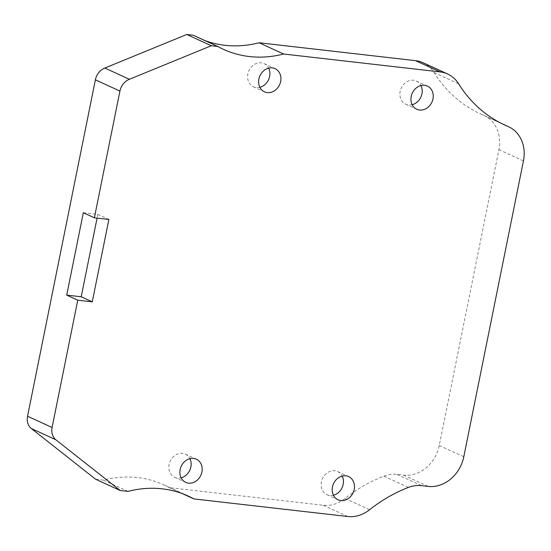 <?xml version="1.0" encoding="UTF-8"?>
<svg xmlns="http://www.w3.org/2000/svg" width="551" height="551" viewBox="0 0 551 551"><rect width="100%" height="100%" fill="white"/><g stroke="black" fill="none" stroke-linecap="round" stroke-linejoin="round"><path stroke-width="0.41" stroke-dasharray="2.75 2.07" d="M412.176 104.711A12.735 10.8 -65.4 0 1 408.553 104.966A12.735 10.8 -65.4 0 1 405.736 104.18A12.735 10.8 -65.4 0 1 400.598 89.703A12.735 10.8 -65.4 0 1 413.539 80.246A12.735 10.8 -65.4 0 1 416.349 81.031A12.735 10.8 -65.4 0 1 420.957 85.563M259.872 87.285A12.735 10.8 -65.4 0 1 256.249 87.54A12.735 10.8 -65.4 0 1 253.432 86.755A12.735 10.8 -65.4 0 1 248.301 72.284A12.735 10.8 -65.4 0 1 261.236 62.821A12.735 10.8 -65.4 0 1 264.053 63.606A12.735 10.8 -65.4 0 1 268.654 68.138M333.431 495.232A12.735 10.8 -65.4 0 1 329.808 495.487A12.735 10.8 -65.4 0 1 326.991 494.708A12.735 10.8 -65.4 0 1 321.86 480.231A12.735 10.8 -65.4 0 1 334.794 470.774A12.735 10.8 -65.4 0 1 337.611 471.553A12.735 10.8 -65.4 0 1 342.212 476.092M181.127 477.813A12.735 10.8 -65.4 0 1 177.505 478.068A12.735 10.8 -65.4 0 1 174.688 477.283A12.735 10.8 -65.4 0 1 169.556 462.806A12.735 10.8 -65.4 0 1 182.491 453.349A12.735 10.8 -65.4 0 1 185.308 454.134A12.735 10.8 -65.4 0 1 189.909 458.666M423.113 62.752A33.962 28.804 -65.4 0 1 434.098 72.553A143.102 121.358 114.6 0 0 480.396 113.864A143.102 121.358 114.6 0 0 483.358 115.166A33.962 28.804 -65.4 0 1 484.06 115.476A33.962 28.804 -65.4 0 1 498.91 149.658L439.257 445.511A33.962 28.804 -65.4 0 1 403.601 475.148L397.002 474.39A33.962 28.804 114.6 0 0 383.902 476.154A151.594 128.555 114.6 0 0 345.057 498.49A33.962 28.804 -65.4 0 1 323.258 505.26L169.364 487.656A117.639 99.759 114.6 0 0 163.73 484.818A117.639 99.759 114.6 0 0 137.716 477.593A117.639 99.759 114.6 0 0 103.533 480.128L128.066 491.375M193.236 35.23A117.639 99.759 114.6 0 0 198.87 38.067A117.639 99.759 114.6 0 0 204.69 40.478M169.364 487.656L182.443 493.655M103.533 480.128L95.619 479.218M83.325 212.734L97.83 214.394L108.878 219.456M97.83 214.394L97.086 218.106M434.098 72.553L458.639 83.807M483.358 115.166L502.023 123.72M498.91 149.658L523.45 160.913M439.257 445.511L463.797 456.765M403.601 475.148L428.141 486.402M397.002 474.39L421.536 485.645M383.902 476.154L408.443 487.408M345.057 498.49L369.59 509.744M323.258 505.26L347.798 516.514M416.349 81.031L427.397 86.094M264.053 63.606L275.094 68.668M337.611 471.553L348.652 476.615M185.308 454.134L196.349 459.197M198.87 38.067L223.403 49.321M480.396 113.864L504.936 125.118M484.06 115.476L501.699 123.562M163.73 484.818L188.27 496.065M174.688 477.283L185.728 482.345M326.991 494.708L338.032 499.771M253.432 86.755L264.473 91.824M405.736 104.18L416.776 109.243"/><path stroke-width="0.83" d="M424.58 85.309A12.735 10.8 -65.4 0 1 427.397 86.094A12.735 10.8 -65.4 0 1 432.528 100.564A12.735 10.8 -65.4 0 1 419.593 110.028A12.735 10.8 -65.4 0 1 416.776 109.243A12.735 10.8 -65.4 0 1 411.645 94.765A12.735 10.8 -65.4 0 1 424.58 85.309M420.957 85.563A12.735 10.8 -65.4 0 1 412.176 104.711M272.277 67.883A12.735 10.8 -65.4 0 1 275.094 68.668A12.735 10.8 -65.4 0 1 280.225 83.146A12.735 10.8 -65.4 0 1 267.29 92.602A12.735 10.8 -65.4 0 1 264.473 91.824A12.735 10.8 -65.4 0 1 259.342 77.347A12.735 10.8 -65.4 0 1 272.277 67.883M268.654 68.138A12.735 10.8 -65.4 0 1 259.872 87.285M345.835 475.837A12.735 10.8 -65.4 0 1 348.652 476.615A12.735 10.8 -65.4 0 1 353.783 491.093A12.735 10.8 -65.4 0 1 340.849 500.549A12.735 10.8 -65.4 0 1 338.032 499.771A12.735 10.8 -65.4 0 1 332.9 485.293A12.735 10.8 -65.4 0 1 345.835 475.837M342.212 476.092A12.735 10.8 -65.4 0 1 333.431 495.232M193.532 458.411A12.735 10.8 -65.4 0 1 196.349 459.197A12.735 10.8 -65.4 0 1 201.48 473.667A12.735 10.8 -65.4 0 1 188.545 483.131A12.735 10.8 -65.4 0 1 185.728 482.345A12.735 10.8 -65.4 0 1 180.597 467.868A12.735 10.8 -65.4 0 1 193.532 458.411M189.909 458.666A12.735 10.8 -65.4 0 1 181.127 477.813M162.256 488.847A117.639 99.759 114.6 0 0 128.066 491.375L120.159 490.473L55.72 439.691A13.582 11.523 -65.4 0 1 52.09 427.493L77.76 300.185L92.265 301.845L108.878 219.456L94.373 217.797L119.925 91.073A14.416 12.225 -65.4 0 1 129.382 79.289L211.295 45.74L217.776 46.477A117.639 99.759 114.6 0 0 223.403 49.321A117.639 99.759 114.6 0 0 283.607 54.012L440.139 71.919A33.962 28.804 -65.4 0 1 447.646 74.006A33.962 28.804 -65.4 0 1 458.639 83.807A143.102 121.358 114.6 0 0 504.936 125.118A143.102 121.358 114.6 0 0 507.891 126.413A33.962 28.804 -65.4 0 1 508.594 126.723A33.962 28.804 -65.4 0 1 523.45 160.913L463.797 456.765A33.962 28.804 -65.4 0 1 428.141 486.402L421.536 485.645A33.962 28.804 114.6 0 0 408.443 487.408A151.594 128.555 114.6 0 0 369.59 509.744A33.962 28.804 -65.4 0 1 347.798 516.514L193.897 498.91A117.639 99.759 114.6 0 0 188.27 496.065A117.639 99.759 114.6 0 0 162.256 488.847M97.086 218.106L81.217 296.782L66.712 295.122L83.325 212.734L94.373 217.797M66.712 295.122L77.76 300.185M120.159 490.473L95.619 479.218L31.187 428.437A13.582 11.523 -65.4 0 1 27.55 416.246L95.385 79.819A14.416 12.225 -65.4 0 1 104.848 68.035L129.382 79.289M31.187 428.437L55.72 439.691M104.848 68.035L186.761 34.486L211.295 45.74M186.761 34.486L193.236 35.23L217.776 46.477M204.69 40.478A117.639 99.759 114.6 0 0 259.066 42.758L283.607 54.012M259.066 42.758L415.599 60.665A33.962 28.804 -65.4 0 1 423.113 62.752L447.646 74.006M182.443 493.655L193.897 498.91M81.217 296.782L92.265 301.845M27.55 416.246L52.09 427.493M95.385 79.819L119.925 91.073M415.599 60.665L440.139 71.919M502.023 123.72L507.891 126.413M501.699 123.562L508.594 126.723"/></g></svg>
